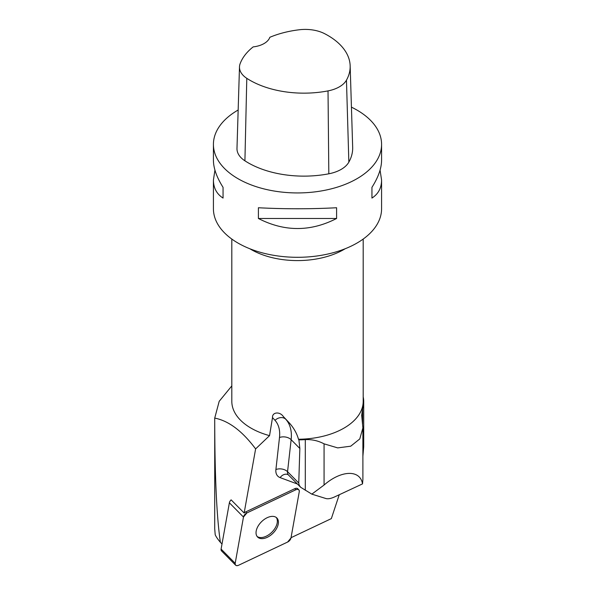 <?xml version="1.0" encoding="UTF-8"?>
<svg xmlns="http://www.w3.org/2000/svg" width="595" height="595" viewBox="0 0 595 595"><rect width="100%" height="100%" fill="white"/><g stroke="black" fill="none" stroke-linecap="round" stroke-linejoin="round"><path stroke-width="0.89" d="M235.62 565.168A4.172 2.499 135.3 0 0 238.602 565.25L287.608 542.052A4.172 2.499 135.3 0 0 290.985 537.954L299.27 491.693A4.172 2.499 135.3 0 0 298.839 489.841A4.172 2.499 135.3 0 0 295.856 489.759L246.851 512.957A4.172 2.499 135.3 0 0 243.474 517.055L235.189 563.316A4.172 2.499 135.3 0 0 235.62 565.168L221.526 550.925A4.172 2.499 -44.7 0 1 221.095 549.073L229.38 502.812A4.172 2.499 -44.7 0 1 231.12 499.852L244.143 513.009L255.619 448.905C242.329 431.092 228.696 420.821 214.721 418.099L219.198 401.313L231.812 385.902M258.684 537.865A13.551 8.114 135.3 0 0 273.722 532.458A13.551 8.114 135.3 0 0 276.861 517.977A13.551 8.114 135.3 0 0 261.517 521.733A13.551 8.114 135.3 0 0 257.598 537.032A13.551 8.114 135.3 0 0 258.684 537.865M339.247 494.743L331.341 518.617L291.037 537.694M214.721 417.988L214.721 528.843L215.204 534.726C216.007 536.638 217.74 539.182 220.41 542.365C216.662 517.167 214.765 475.747 214.721 418.099M222.009 543.979L220.41 542.365M231.812 239.064L231.812 401.328A65.688 37.924 0 0 0 269.542 435.644L255.619 448.905M269.542 435.644L272.51 417.571C272.086 412.112 279.814 411.279 283.302 416.522L288.106 421.624C293.268 427.024 296.726 432.9 298.482 439.244L298.906 439.876A66.216 38.229 0 0 0 305.295 439.616C311.944 439.333 318.199 440.739 324.067 443.84L337.707 447.894L350.715 446.198L359.767 438.954L362.883 427.917L361.693 415.37L362.593 408.661A66.216 38.229 0 0 0 363.716 401.655A66.216 38.229 0 0 0 363.188 396.85M298.482 439.244A65.688 37.924 0 0 0 363.188 401.328L363.188 239.064M380.064 170.14L381.581 180.047L381.581 208.756A84.081 48.545 180 0 1 322.468 255.114A84.081 48.545 180 0 1 228.242 236.289A84.081 48.545 180 0 1 213.419 208.756L213.419 180.047L214.936 170.14M351.437 107.152A84.081 48.545 180 0 1 356.955 110.068A84.081 48.545 180 0 1 381.581 144.392A84.081 48.545 180 0 1 297.5 192.936A84.081 48.545 180 0 1 213.419 144.392A84.081 48.545 180 0 1 238.164 110.001M258.401 218.484L258.401 207.752C284.47 209.105 310.531 209.105 336.599 207.752L336.599 218.484C310.531 231.871 284.47 231.871 258.401 218.484L336.599 218.484M381.581 180.047C381.521 187.99 378.308 194 371.942 198.076L371.942 187.351C378.308 177.273 381.521 168.236 381.581 160.233L381.581 144.392M213.419 144.392L213.419 160.233C213.479 168.236 216.692 177.273 223.058 187.351L223.058 198.076C216.692 194 213.479 187.99 213.419 180.047M350.158 65.8L352.671 147.3A78.83 45.51 180 0 1 348.849 162.138A31.528 18.207 180 0 1 328.819 173.8A78.83 45.51 180 0 1 244.917 160.814A31.528 18.207 180 0 1 236.981 148.415L239.488 66.915A29.021 16.757 180 0 1 240.12 63.71A76.316 44.06 180 0 1 253.165 46.893A21.018 12.138 180 0 0 269.825 37.299A76.316 44.06 180 0 1 299.419 29.75A29.021 16.757 180 0 1 324.52 33.632A76.316 44.06 180 0 1 350.158 65.8A76.316 44.06 180 0 1 346.461 80.161A29.021 16.757 180 0 1 328.024 90.894A76.316 44.06 180 0 1 246.791 78.332A29.021 16.757 180 0 1 239.488 66.915M371.942 187.351L371.942 198.076M223.058 198.076L223.058 187.351M298.75 483.014L287.549 471.694A8.412 5.035 -44.7 0 0 288.486 474.996L300.587 487.223L299.159 485.133L298.75 483.014L299.85 448.489L298.906 439.876M362.891 479.466L362.519 483.891L334.301 497.048C330.865 498.573 328.105 499.079 326.023 498.565L311.825 494.14L300.587 487.223M363.716 446.6L362.891 456.253M298.839 489.841L297.768 488.755A4.172 2.499 135.3 0 0 294.785 488.673L245.78 511.871A4.172 2.499 135.3 0 0 244.143 513.009M311.825 494.14L324.067 485.037C341.27 470.005 360.228 469.44 362.519 483.891M257.107 536.445A13.551 8.114 135.3 0 0 257.613 536.779A13.551 8.114 135.3 0 0 272.22 531.833A13.551 8.114 135.3 0 0 276.281 517.479M287.601 542.06L290.992 537.947L299.27 491.708C299.359 489.566 298.214 488.919 295.841 489.767L246.866 512.949L243.474 517.062L235.189 563.301C235.099 565.443 236.245 566.09 238.617 565.243L287.601 542.06M295.856 489.759L294.785 488.673M245.78 511.871L246.851 512.957M221.095 549.073L235.189 563.316M243.474 517.055L229.38 502.812M346.461 80.161L348.849 162.138M328.024 90.894L328.819 173.8M246.791 78.332L244.917 160.814M345.197 248.732A65.688 37.924 180 0 1 269.542 256.981A65.688 37.924 180 0 1 249.803 248.732M288.106 421.624L283.302 416.522M275.909 469.522A8.412 5.407 6.4 0 1 287.549 471.694L291.141 439.69A53.602 32.115 135.3 0 0 285.801 419.296A8.412 6.731 138 0 0 274.994 420.323A45.198 27.08 -44.7 0 1 279.494 437.518L275.909 469.522A16.816 10.078 135.3 0 0 280.119 477.614L297.403 484.01M279.494 437.518A8.412 5.407 6.4 0 1 291.141 439.69L299.85 448.489M272.51 417.571L274.994 420.323M288.486 474.996L287.772 474.512A8.412 6.486 -69.7 0 0 280.119 477.614M362.593 424.027L362.593 408.661M305.295 490.295L305.295 439.616M324.067 485.037L324.067 443.84M363.716 446.659L363.716 401.655M362.891 479.585L362.891 427.917"/></g></svg>
